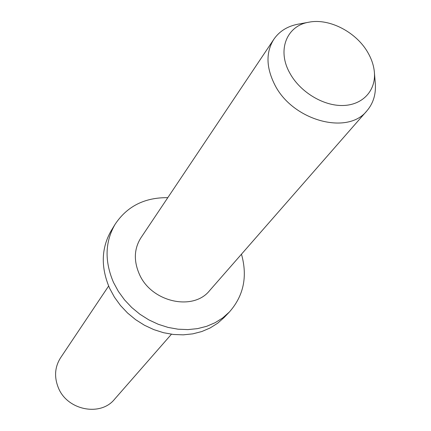 <?xml version="1.0" encoding="UTF-8"?>
<svg xmlns="http://www.w3.org/2000/svg" width="431" height="431" viewBox="0 0 431 431"><rect width="100%" height="100%" fill="white"/><g stroke="black" fill="none" stroke-linecap="round" stroke-linejoin="round"><path stroke-width="0.65" d="M368.279 53.299C356.949 32.481 329.672 18.043 309.032 22.175C286.857 25.585 276.842 49.883 289.654 72.791C299.739 91.728 322.943 105.967 342.774 105.509C362.66 105.169 375.977 90.623 374.388 72.316C373.839 65.927 371.797 59.591 368.279 53.299M374.388 72.316L375.299 83.431C376.091 94.157 373.321 103.257 366.991 110.729C347.79 135.679 292.315 120.615 274.601 84.428C266.067 67.209 265.814 52.156 273.847 39.275C279.423 31.221 287.499 26.189 298.063 24.179L309.032 22.175M108.628 286.033L60.561 357.822C54.791 366.991 54.047 376.958 58.341 387.728C67.155 410.285 100.542 416.847 114.554 399.246L171.446 334.224M167.794 197.662C144.627 197.414 127.053 206.298 115.082 224.319L111.252 230.617C101.21 248.024 100.665 267.242 109.603 288.264L114.43 297.158L120.464 305.477L127.587 313.041L135.646 319.678L144.46 325.249L153.84 329.629L163.57 332.721L173.445 334.472L183.25 334.849L192.77 333.858L201.805 331.536L210.177 327.948L217.72 323.175L224.287 317.34L229.378 312.006C243.687 295.774 247.717 276.503 241.473 254.188M115.082 224.319C104.975 241.856 104.447 261.234 113.515 282.467L118.401 291.448L124.516 299.852L131.724 307.497L139.876 314.215L148.787 319.85L158.269 324.284L168.101 327.42L178.078 329.203L187.981 329.602L197.592 328.621L206.713 326.294L215.155 322.684L222.762 317.884L229.378 312.006M273.847 39.275L140.894 237.847C134.079 248.703 133.556 260.798 139.337 274.138C151.243 302.109 193.169 311.484 209.633 290.58L366.991 110.729"/></g></svg>
